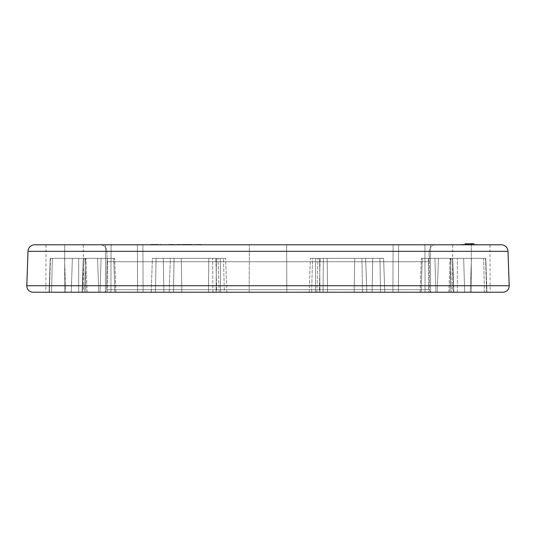 <?xml version="1.0" encoding="UTF-8"?>
<svg xmlns="http://www.w3.org/2000/svg" width="536" height="536" viewBox="0 0 536 536"><rect width="100%" height="100%" fill="white"/><g stroke="black" fill="none" stroke-linecap="round" stroke-linejoin="round"><path stroke-width="0.4" stroke-dasharray="2.68 2.01" d="M465.623 244.791L489.944 244.791L471.305 244.791L471.305 292.227L471.305 244.791L471.707 244.791L469.945 244.791L477.884 244.791L459.359 244.791L476.712 244.791L465.161 244.791L465.623 244.791L465.623 243.773L465.623 244.791L471.915 244.791L465.623 244.791M466.421 244.791L461.235 244.791L467.184 244.617M155.969 244.617L169.142 244.791L155.969 244.617M204.343 244.617L214.876 244.791L204.343 244.617M501.227 244.791L100.091 244.791A6.774 6.774 0 0 1 106.865 251.451L429.135 251.451L106.865 251.451A6.774 6.774 0 0 0 100.091 244.791L435.909 244.791A6.774 6.774 0 0 0 429.135 251.451L106.865 251.451L107.046 261.729L428.954 261.729L429.135 251.451L429.443 289.728A2.539 2.539 0 0 0 431.983 292.227L104.018 292.227A2.539 2.539 0 0 0 106.557 289.728L429.443 289.728L106.557 289.728L107.046 261.729L428.954 261.729L107.046 261.729L106.557 289.728L429.443 289.728L428.954 261.729L107.046 261.729L106.865 251.451L429.135 251.451A6.774 6.774 0 0 1 435.909 244.791L500.101 244.791M215.867 258.345L208.799 258.345L208.491 292.227L216.705 292.227L215.867 258.345L216.705 292.227L151.226 292.227L152.392 258.345L156.063 258.345L155.474 292.227L219.184 292.227L151.206 292.227L219.164 292.227L155.474 292.227L156.063 258.345L208.799 258.345L208.491 292.227L208.799 258.345L218.005 258.345L212.631 258.345L212.939 292.227L163.889 292.227L163.299 258.345L152.392 258.345L151.206 292.227L163.889 292.227L163.299 258.345L212.631 258.345L212.939 292.227L219.184 292.227L212.939 292.227L212.631 258.345L152.392 258.345L215.881 258.345M34.197 292.227L87.134 292.227L86.015 292.227L84.99 258.345L50.484 258.345L85.954 258.345L84.99 258.345L86.015 292.227L65.7 292.227L64.555 258.345L52.374 258.345L51.536 292.227L65.7 292.227L64.555 258.345L84.99 258.345L86.015 292.227L87.134 292.227L71.315 292.227L72.34 258.345L71.315 292.227L49.057 292.227L87.113 292.227L49.352 292.227L50.491 258.345L85.954 258.345L72.34 258.345L71.315 292.227L78.665 292.227L78.665 258.345L78.665 292.227L87.134 292.227L49.057 292.227L51.536 292.227L52.374 258.345L50.237 258.345L49.352 292.227L502.935 292.227L33.065 292.227M320.133 258.345L327.201 258.345L327.509 292.227L319.295 292.227L320.133 258.345L319.295 292.227L384.774 292.227L383.608 258.345L379.937 258.345L380.527 292.227L311.664 292.227L312.501 258.345L319.624 258.345L319.938 292.227L309.185 292.227L366.818 292.227L365.639 258.345L361.921 258.345L362.503 292.227L317.727 292.227L380.527 292.227L379.937 258.345L327.201 258.345L327.509 292.227L327.201 258.345L317.995 258.345L323.369 258.345L323.061 292.227L372.111 292.227L372.701 258.345L383.608 258.345L384.794 292.227L372.111 292.227L372.701 258.345L323.369 258.345L323.061 292.227L316.816 292.227L323.061 292.227L323.369 258.345L383.608 258.345L320.119 258.345M457.335 258.345L463.66 258.345L464.685 292.227L457.335 292.227L457.335 258.345L457.335 292.227L448.867 292.227L486.943 292.227L484.464 292.227L483.626 258.345L485.763 258.345L486.648 292.227L448.867 292.227L486.943 292.227L448.887 292.227L486.648 292.227L485.509 258.345L463.66 258.345L464.685 292.227L463.66 258.345L450.046 258.345L451.011 258.345L449.985 292.227L470.3 292.227L471.446 258.345L483.626 258.345L484.464 292.227L470.3 292.227L471.446 258.345L451.011 258.345L449.985 292.227L448.867 292.227L449.985 292.227L451.011 258.345L485.763 258.345L486.648 292.227L464.685 292.227L463.66 258.345L485.763 258.345L471.446 258.345L470.3 292.227L449.985 292.227L451.011 258.345L471.446 258.345L470.3 292.227L486.943 292.227L485.509 258.345L450.046 258.345L452.719 258.345L453.583 292.227L451.419 292.227L450.582 258.345L452.719 258.345L434.924 258.345L435.956 292.227L428.572 292.227L428.572 258.345L434.924 258.345L421.283 258.345L422.221 258.345L421.189 292.227L453.878 292.227L420.103 292.227L453.898 292.227L421.189 292.227L437.269 292.227L438.408 258.345L450.582 258.345L451.419 292.227L437.269 292.227L438.408 258.345L422.221 258.345L421.189 292.227L420.103 292.227L435.956 292.227L434.924 258.345L435.956 292.227L453.583 292.227L452.444 258.345L421.309 258.345L457.335 258.345M223.499 258.345L216.376 258.345L216.062 292.227L224.336 292.227L223.499 258.345L224.336 292.227L226.815 292.227L169.182 292.227L170.361 258.345L174.079 258.345L173.496 292.227L226.815 292.227L169.477 292.227L226.788 292.227L216.062 292.227L216.376 258.345L225.629 258.345L220.309 258.345L220.624 292.227L181.805 292.227L181.228 258.345L170.361 258.345L169.182 292.227L181.805 292.227L181.228 258.345L220.309 258.345L220.624 292.227L226.815 292.227L220.624 292.227L220.309 258.345L170.361 258.345L216.376 258.345L216.062 292.227L173.496 292.227L174.079 258.345L225.629 258.345L170.361 258.345L181.228 258.345L181.805 292.227L220.624 292.227L220.309 258.345L181.228 258.345L181.805 292.227L169.182 292.227L173.496 292.227L174.079 258.345L173.496 292.227L216.062 292.227L216.376 258.345L170.388 258.345L223.499 258.345M107.428 258.345L101.076 258.345L100.044 292.227L107.428 292.227L107.428 258.345L107.428 292.227L115.897 292.227L82.122 292.227L84.581 292.227L85.418 258.345L83.281 258.345L82.102 292.227L115.897 292.227L82.102 292.227L115.87 292.227L100.044 292.227L101.076 258.345L114.717 258.345L113.779 258.345L114.811 292.227L98.731 292.227L97.592 258.345L85.418 258.345L84.581 292.227L98.731 292.227L97.592 258.345L113.779 258.345L114.811 292.227L115.897 292.227L114.811 292.227L113.779 258.345L83.281 258.345L101.076 258.345L100.044 292.227L82.417 292.227L83.556 258.345L114.717 258.345L83.281 258.345L97.592 258.345L98.731 292.227L114.811 292.227L113.779 258.345L97.592 258.345L98.731 292.227L80.36 292.227L82.417 292.227L83.556 258.345L82.417 292.227L100.044 292.227L101.076 258.345L83.308 258.345L107.428 258.345M137.417 244.791L105.605 244.791L111.066 244.791L110.919 292.227L105.398 292.227L137.564 292.227L137.417 244.791L137.564 292.227L105.398 292.227L110.919 292.227L111.066 244.791L142.877 244.791L105.605 244.791L142.877 244.791L111.066 244.791L110.919 292.227L105.398 292.227L143.085 292.227L105.398 292.227L143.085 292.227L113.773 292.227L142.723 292.227L137.564 292.227L137.417 244.791L137.564 292.227L143.085 292.227L110.919 292.227L111.066 244.791L137.417 244.791M64.695 244.791L46.056 244.791L64.695 244.791L64.695 292.227L64.695 244.791L46.056 244.791L64.695 244.791L64.695 292.227L45.848 292.227L80.36 292.227L64.695 292.227L64.695 244.791L83.328 244.791L64.695 244.791M249.361 244.791L286.639 244.791L286.84 292.227L249.16 292.227L249.361 244.791L249.16 292.227L286.84 292.227L286.639 244.791L249.361 244.791L286.639 244.791L249.361 244.791L286.639 244.791L286.84 292.227L104.018 292.227L286.84 292.227L249.16 292.227L286.479 292.227L249.16 292.227L249.361 244.791L249.16 292.227L286.84 292.227L286.639 244.791L249.361 244.791M398.583 244.791L430.395 244.791L424.934 244.791L425.082 292.227L430.602 292.227L398.436 292.227L398.583 244.791L398.436 292.227L430.602 292.227L425.082 292.227L424.934 244.791L393.123 244.791L430.395 244.791L393.123 244.791L424.934 244.791L425.082 292.227L430.602 292.227L392.915 292.227L430.602 292.227L392.915 292.227L422.227 292.227L393.277 292.227L398.436 292.227L398.583 244.791L398.436 292.227L392.915 292.227L425.082 292.227L424.934 244.791L398.583 244.791M471.305 292.227L490.152 292.227L452.464 292.227L471.305 292.227L471.305 244.791L452.672 244.791L489.944 244.791L471.305 244.791L471.305 292.227L452.464 292.227L471.305 292.227M479.687 244.791L476.712 244.791L479.687 244.791M468.109 244.791L469.516 244.617L468.109 244.791M473.181 244.791L460.129 244.791L473.181 244.617M471.265 244.791L472.812 244.617L471.265 244.791M100.091 244.791L435.909 244.791L100.091 244.791M213.073 244.791L145.236 244.791L213.073 244.791M459.359 244.791L460.129 244.791L459.359 244.791M475.198 244.791L470.628 244.791L475.198 244.791M180.197 244.791L172.023 244.791L180.197 244.791M216.799 244.791L224.363 244.791L216.799 244.791M216.732 244.791L201.71 244.791L216.732 244.791M194.789 244.791L182.193 244.791L194.789 244.791M176.063 244.791L166.073 244.791L176.063 244.791M173.443 244.791L170.207 244.791L173.443 244.791M477.991 244.791L476.564 244.791L477.991 244.791M509.2 285.742L26.8 285.742L509.2 285.742M27.999 251.33L508.001 251.33L27.999 251.33M431.983 292.227L284.073 292.227L431.983 292.227A2.539 2.539 0 0 1 429.443 289.728L106.557 289.728A2.539 2.539 0 0 1 104.018 292.227L431.983 292.227M366.818 292.227L309.212 292.227L366.818 292.227L354.195 292.227L354.772 258.345L365.639 258.345L366.818 292.227L362.503 292.227L361.921 258.345L310.371 258.345L315.691 258.345L315.376 292.227L354.195 292.227L354.772 258.345L315.691 258.345L315.376 292.227L309.185 292.227L319.938 292.227L319.624 258.345L319.938 292.227L362.503 292.227L361.921 258.345L310.391 258.345L365.639 258.345L354.772 258.345L354.195 292.227L315.376 292.227L315.691 258.345L310.371 258.345L312.501 258.345L311.664 292.227L309.185 292.227L315.376 292.227L315.691 258.345L354.772 258.345L354.195 292.227L366.818 292.227L365.639 258.345M471.305 244.791L452.672 244.791L471.305 244.791M64.695 292.227L83.536 292.227L64.695 292.227M428.572 258.345L428.572 292.227L420.103 292.227L421.189 292.227L422.221 258.345L452.719 258.345L438.408 258.345L437.269 292.227L421.189 292.227L422.221 258.345L438.408 258.345L437.269 292.227L453.898 292.227L452.444 258.345L453.583 292.227L435.956 292.227L434.924 258.345L452.692 258.345L428.572 258.345M362.503 292.227L319.938 292.227L319.624 258.345L361.921 258.345L362.503 292.227M315.691 258.345L365.612 258.345L315.691 258.345M380.527 292.227L327.509 292.227L327.201 258.345L379.937 258.345L380.527 292.227L379.937 258.345L383.608 258.345L372.701 258.345L372.111 292.227L323.061 292.227L323.369 258.345L372.701 258.345L372.111 292.227L380.527 292.227M327.201 258.345L383.588 258.345L327.201 258.345M50.484 258.345L49.352 292.227L71.315 292.227L72.34 258.345L50.237 258.345L64.555 258.345L65.7 292.227L86.015 292.227L84.99 258.345L64.555 258.345L65.7 292.227L49.057 292.227L50.257 258.345L85.954 258.345L50.491 258.345M155.474 292.227L208.491 292.227L208.799 258.345L156.063 258.345L155.474 292.227L156.063 258.345L152.392 258.345L163.299 258.345L163.889 292.227L212.939 292.227L212.631 258.345L163.299 258.345L163.889 292.227L155.474 292.227M208.799 258.345L152.412 258.345L208.799 258.345M212.223 244.617L201.71 244.617L212.223 244.617M219.934 244.617L211.452 244.617L219.934 244.617M214.876 244.791L204.343 244.791L214.876 244.791M158.629 244.617L160.907 244.617L158.629 244.617M166.508 244.791L155.969 244.791L166.508 244.791M203.486 244.617L182.193 244.617L203.486 244.617M214.367 244.791L224.363 244.791L214.367 244.791M224.363 244.617L218.313 244.617L224.363 244.617M176.063 244.617L166.073 244.791L176.063 244.617M180.197 244.617L172.023 244.617L180.197 244.617M172.639 244.791L170.207 244.617L172.639 244.791M170.207 244.791L171.011 244.617L170.207 244.791M171.011 244.617L173.443 244.617L171.011 244.617M473.744 243.773L471.915 243.773L471.915 244.791L471.915 243.773L465.161 243.773L471.915 243.773L471.915 244.791L471.915 243.773L471.915 244.791L471.915 243.773L472.196 244.791L472.196 243.773L473.744 243.773L473.744 244.791L472.196 244.791L473.744 244.791L473.804 243.773M473.643 244.791L477.884 244.791L475.452 244.617M472.839 244.791L476.042 244.791M476.042 244.617L473.549 244.791M472.812 244.791L472.33 244.617L472.812 244.791M472.33 244.791L471.238 244.617L472.33 244.791M472.189 244.791L469.603 244.791L472.176 244.617M471.687 244.791L472.149 244.791M468.678 244.617L469.054 244.617L468.678 244.791M467.184 244.791L466.648 244.791M467.358 244.617L466.883 244.617M466.762 244.617L466.421 244.617M472.149 244.617L471.667 244.617M470.829 244.617L469.945 244.617L470.829 244.617M473.469 244.791L474.032 244.617L473.469 244.791M474.032 244.617L473.469 244.617L474.032 244.617M472.846 244.617L475.318 244.791M476.316 244.791L475.754 244.791L476.316 244.791M464.732 244.791L461.275 244.617L464.732 244.617M464.578 244.617L462.662 244.617L464.578 244.791M463.915 244.617L463.318 244.617M462.367 244.617L461.851 244.791L462.367 244.617M463.908 244.791L463.318 244.791M462.689 244.791L462.3 244.617L462.689 244.791M462.226 244.791L461.57 244.791L462.226 244.617M461.275 244.791L463.707 244.617L461.275 244.791M461.235 244.617L463.62 244.617L461.235 244.617M461.932 244.617L462.829 244.791L461.932 244.617M462.749 244.791L461.932 244.791L462.749 244.791M50.237 258.345L49.057 292.227L50.237 258.345M485.763 258.345L486.943 292.227L485.763 258.345M83.281 258.345L82.102 292.227L83.281 258.345M452.719 258.345L453.898 292.227L452.719 258.345M105.605 244.791L105.398 292.227L105.605 244.791M46.056 244.791L45.848 292.227M430.395 244.791L430.602 292.227L430.395 244.791M489.944 244.791L490.152 292.227M393.123 244.791L392.915 292.227L393.123 244.791M452.672 244.791L452.464 292.227M142.877 244.791L143.085 292.227L142.877 244.791M83.328 244.791L83.536 292.227M309.185 292.227L310.371 258.345L309.185 292.227M316.816 292.227L317.995 258.345L316.816 292.227M420.103 292.227L421.283 258.345L420.103 292.227M226.815 292.227L225.629 258.345L226.815 292.227M115.897 292.227L114.717 258.345L115.897 292.227M169.182 292.227L170.361 258.345M448.867 292.227L450.046 258.345L448.867 292.227M384.794 292.227L383.608 258.345M219.184 292.227L218.005 258.345L219.184 292.227M87.134 292.227L85.954 258.345L87.134 292.227M151.206 292.227L152.392 258.345"/><path stroke-width="0.8" d="M465.623 244.617L465.623 243.773L465.161 243.773L465.161 244.617L465.161 243.773L465.623 243.773L465.623 244.617L467.184 244.617L465.603 244.617M160.465 244.617L160.907 244.617M500.101 244.791L34.773 244.791A6.774 6.774 0 0 0 27.999 251.33L508.001 251.33A6.774 6.774 0 0 0 501.227 244.791L34.773 244.791A6.774 6.774 0 0 0 27.999 251.33L26.8 285.742A6.271 6.271 0 0 0 33.065 292.227L502.935 292.227A6.271 6.271 0 0 0 509.2 285.742L26.8 285.742L509.2 285.742L508.001 251.33L27.999 251.33L26.8 285.742A6.271 6.271 0 0 0 33.065 292.227L34.197 292.227L33.065 292.227M501.227 244.791A6.774 6.774 0 0 1 508.001 251.33L509.2 285.742A6.271 6.271 0 0 1 502.935 292.227L34.197 292.227M150.918 244.617L158.475 244.617L150.918 244.617M191.935 244.791L201.054 244.617L191.935 244.791M182.193 244.617L191.935 244.617L182.193 244.617M173.63 244.791L180.197 244.617L173.63 244.791M169.142 244.617L173.63 244.617L169.142 244.617M473.744 243.773L473.744 244.617L473.744 243.773L472.196 243.773L472.196 244.791L472.196 243.773L471.915 244.617L471.915 243.773L465.623 243.773L473.784 243.773L473.804 244.791M477.884 244.791L476.772 244.617L477.884 244.791M466.648 244.617L467.372 244.791M468.973 244.791L468.035 244.617L468.973 244.791M471.124 244.791L469.603 244.617L471.124 244.791M472.149 244.617L471.124 244.617L472.149 244.617M475.445 244.617L472.846 244.791L475.445 244.617M464.732 244.617L463.821 244.617M463.446 244.617L464.652 244.617M461.295 244.617L463.921 244.617L461.295 244.617"/></g></svg>

